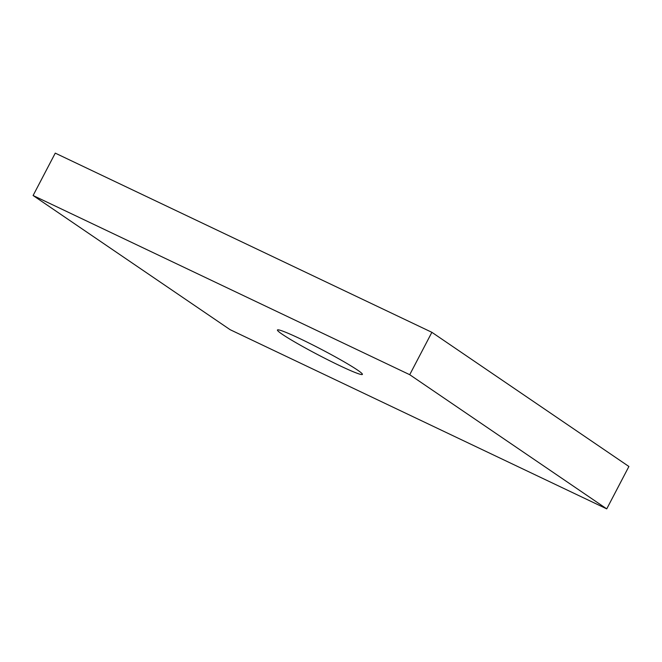 <?xml version="1.0" encoding="UTF-8"?>
<svg xmlns="http://www.w3.org/2000/svg" width="662" height="662" viewBox="0 0 662 662"><rect width="100%" height="100%" fill="white"/><g stroke="black" fill="none" stroke-linecap="round" stroke-linejoin="round"><path stroke-width="0.99" d="M300.217 338.779A47.937 3.178 27.6 0 1 362.395 374.402A47.937 3.178 27.6 0 1 318.447 355.006A47.937 3.178 27.6 0 1 277.444 329.982A47.937 3.178 27.6 0 1 300.217 338.779M33.1 195.513L409.72 374.7L606.74 508.871L230.119 329.684L33.1 195.513L55.26 153.129L431.881 332.316L409.72 374.7M431.881 332.316L628.9 466.487L606.74 508.871"/></g></svg>
